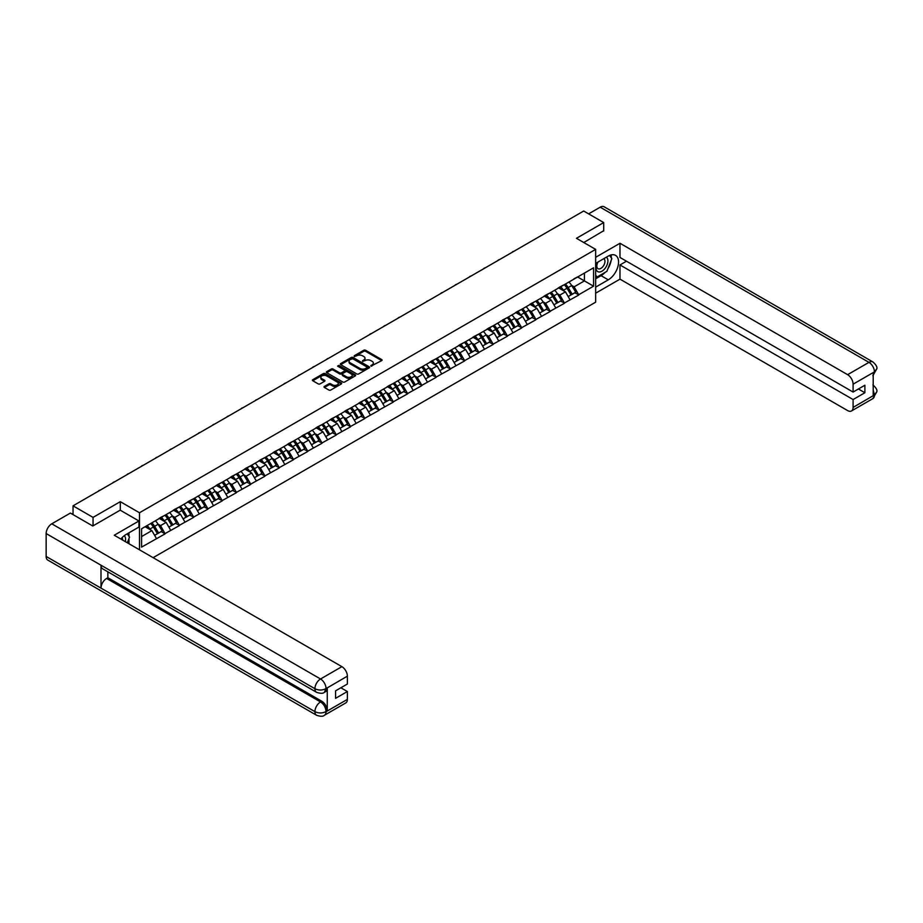 <?xml version="1.0" encoding="UTF-8"?>
<svg xmlns="http://www.w3.org/2000/svg" width="923" height="923" viewBox="0 0 923 923"><rect width="100%" height="100%" fill="white"/><g stroke="black" fill="none" stroke-linecap="round" stroke-linejoin="round"><path stroke-width="1.38" d="M370.942 366.119L381.73 360.616A1.269 0.738 0 0 0 381.73 359.589L365.577 350.255A1.269 0.738 0 0 0 363.777 350.255L354.247 355.759L354.247 356.486L356.74 355.77A4.061 2.342 0 0 1 362.485 355.77L363.824 356.555A4.061 2.342 0 0 1 365.012 358.216A4.061 2.342 0 0 1 363.824 359.866L362.589 361.308L365.081 360.593A4.061 2.342 0 0 1 370.827 360.593L372.177 361.366A4.061 2.342 0 0 1 373.365 363.027A4.061 2.342 0 0 1 372.177 364.689L370.942 366.119L370.942 365.404M324.388 386.414A1.269 0.738 0 0 0 324.388 387.452L328.923 390.071A1.269 0.738 0 0 0 330.711 390.071L341.302 383.956A1.269 0.738 0 0 0 341.302 382.918L325.15 373.596A1.269 0.738 0 0 0 323.362 373.596L312.77 379.711A1.269 0.738 0 0 0 312.77 380.749L318.239 383.91A1.269 0.738 0 0 0 320.039 383.91L324.573 381.291A1.269 0.738 0 0 0 324.573 380.253L321.85 378.684A3.392 1.961 0 0 1 320.858 377.299A3.392 1.961 0 0 1 322.958 375.488A3.392 1.961 0 0 1 326.65 375.915L337.287 382.053A3.392 1.961 0 0 1 338.279 383.437A3.392 1.961 0 0 1 336.191 385.249A3.392 1.961 0 0 1 332.488 384.822L330.711 383.806A1.269 0.738 0 0 0 328.923 383.806L324.388 386.414L324.388 387.452M120.29 501.674L93.05 517.399L73.032 505.839L583.682 211.021L603.711 222.57L576.46 238.307L595.658 249.383L139.488 512.761L120.29 501.674L120.29 510.223M356.832 373.965A1.269 0.738 0 0 0 358.62 373.965L369.212 367.85A1.269 0.738 0 0 0 369.212 366.812L353.059 357.489A1.269 0.738 0 0 0 351.259 357.489L340.679 363.593A1.269 0.738 0 0 0 340.679 364.631L356.832 373.965M337.933 366.316L355.24 375.915L344.671 382.018A1.269 0.738 0 0 1 342.871 382.018L326.719 372.696L331.253 370.088L331.253 369.038L326.719 371.657A1.269 0.738 0 0 0 326.719 372.696L326.719 371.657M331.253 370.088A1.269 0.738 0 0 1 333.053 370.088L333.053 369.038A1.269 0.738 0 0 0 331.253 369.038M333.053 369.038L339.595 372.823A1.269 0.738 0 0 0 341.395 372.823L344.394 371.081A1.269 0.738 0 0 0 344.394 370.054L337.576 366.108L338.833 365.381L355.251 374.865A1.269 0.738 0 0 1 355.251 375.903L355.251 374.865M139.488 549.808L139.488 512.761M153.114 557.677L595.658 302.167L595.658 249.383M150.703 523.491A8.665 4.996 -120 0 1 153.668 526.952L157.706 533.621L161.225 531.59L165.125 533.84L160.556 525.614L158.029 524.149M165.125 533.84L141.588 547.12L141.588 528.752L593.558 267.808L593.558 286.176L578.709 294.749L574.129 286.834L571.602 285.369M564.276 284.711A8.665 4.996 -120 0 1 567.241 288.184L571.279 294.841L574.798 292.81L578.709 294.749M578.709 295.072L564.438 302.986L559.869 295.072L557.342 293.606M550.016 292.949A8.665 4.996 -120 0 1 552.981 296.41L557.019 303.079L560.538 301.048L564.438 302.986M564.438 303.298L550.177 311.224L545.608 303.298L543.082 301.844M535.755 301.175A8.665 4.996 -120 0 1 538.72 304.648L542.759 311.316L546.278 309.286L550.177 311.224M550.177 311.536L535.917 319.45L531.348 311.536L528.821 310.07M521.495 309.413A8.665 4.996 -120 0 1 524.46 312.885L528.498 319.543L532.017 317.512L535.917 319.45M535.917 319.773L521.657 327.688L517.088 319.773L514.561 318.308M507.235 317.65A8.665 4.996 -120 0 1 510.2 321.112L514.238 327.78L517.757 325.75L521.657 327.688M521.657 328L507.396 335.914L502.827 328L500.301 326.546M492.974 325.877A8.665 4.996 -120 0 1 495.939 329.349L499.978 336.018L503.496 333.976L507.396 335.914M507.396 336.237L493.136 344.152L488.567 336.237L486.029 334.772M478.714 334.114A8.665 4.996 -120 0 1 481.679 337.587L485.717 344.244L489.236 342.214L493.136 344.152M493.136 344.475L478.875 352.39L474.307 344.475L471.768 343.01M464.454 342.352A8.665 4.996 -120 0 1 467.419 345.813L471.457 352.482L474.976 350.452L478.875 352.39M478.875 352.701L464.615 360.616L460.046 352.701L457.508 351.236M450.193 350.578A8.665 4.996 -120 0 1 453.158 354.051L457.185 360.72L460.715 358.678L464.615 360.616M464.615 360.939L450.355 368.854L445.786 360.939L443.248 359.474M435.921 358.816A8.665 4.996 -120 0 1 438.898 362.278L442.925 368.946L446.444 366.916L450.355 368.854M450.355 369.165L436.094 377.092L431.526 369.165L428.987 367.712M421.661 367.054A8.665 4.996 -120 0 1 424.626 370.515L428.664 377.184L432.183 375.153L436.094 377.092M436.094 377.403L421.834 385.318L417.265 377.403L414.727 375.938M407.401 375.28A8.665 4.996 -120 0 1 410.366 378.753L414.404 385.41L417.923 383.38L421.834 385.318M421.834 385.641L407.574 393.556L403.005 385.641L400.467 384.176M393.14 383.518A8.665 4.996 -120 0 1 396.105 386.979L400.144 393.648L403.663 391.617L407.574 393.556M407.574 393.867L393.313 401.793L388.733 393.867L386.206 392.413M378.88 391.744A8.665 4.996 -120 0 1 381.845 395.217L385.883 401.886L389.402 399.855L393.313 401.793M393.313 402.105L379.053 410.02L374.473 402.105L371.946 400.64M364.62 399.982A8.665 4.996 -120 0 1 367.585 403.455L371.623 410.112L375.142 408.081L379.053 410.02M379.053 410.343L364.781 418.257L360.212 410.343L357.686 408.877M350.359 408.22A8.665 4.996 -120 0 1 353.324 411.681L357.363 418.35L360.881 416.319L364.781 418.257M364.781 418.569L350.521 426.484L345.952 418.569L343.425 417.115M336.099 416.446A8.665 4.996 -120 0 1 339.064 419.919L343.102 426.588L346.621 424.557L350.521 426.484M350.521 426.807L336.26 434.721L331.692 426.807L329.165 425.341M321.839 424.684A8.665 4.996 -120 0 1 324.804 428.157L328.842 434.814L332.361 432.783L336.26 434.721M336.26 435.045L322 442.959L317.431 435.045L314.905 433.579M307.578 432.922A8.665 4.996 -120 0 1 310.543 436.383L314.581 443.052L318.1 441.021L322 442.959M322 443.271L307.74 451.185L303.171 443.271L300.644 441.805M293.318 441.148A8.665 4.996 -120 0 1 296.283 444.621L300.321 451.289L303.84 449.247L307.74 451.185M307.74 451.509L293.479 459.423L288.911 451.509L286.372 450.043M279.058 449.386A8.665 4.996 -120 0 1 282.023 452.847L286.061 459.516L289.58 457.485L293.479 459.423M293.479 459.735L279.219 467.661L274.65 459.735L272.112 458.281M264.797 457.623A8.665 4.996 -120 0 1 267.762 461.085L271.8 467.753L275.319 465.723L279.219 467.661M279.219 467.973L264.959 475.887L260.39 467.973L257.852 466.507M250.537 465.85A8.665 4.996 -120 0 1 253.502 469.322L257.529 475.98L261.059 473.949L264.959 475.887M264.959 476.21L250.698 484.125L246.129 476.21L243.591 474.745M236.265 474.087A8.665 4.996 -120 0 1 239.23 477.549L243.268 484.217L246.787 482.187L250.698 484.125M250.698 484.437L236.438 492.363L231.869 484.437L229.331 482.983M222.005 482.325A8.665 4.996 -120 0 1 224.97 485.786L229.008 492.455L232.527 490.425L236.438 492.363M236.438 492.674L222.178 500.589L217.609 492.674L215.071 491.209M207.744 490.551A8.665 4.996 -120 0 1 210.709 494.024L214.747 500.681L218.266 498.651L222.178 500.589M222.178 500.912L207.917 508.827L203.348 500.912L200.81 499.447M193.484 498.789A8.665 4.996 -120 0 1 196.449 502.25L200.487 508.919L204.006 506.889L207.917 508.827M207.917 509.138L193.657 517.065L189.077 509.138L186.55 507.685M179.224 507.015A8.665 4.996 -120 0 1 182.189 510.488L186.227 517.157L189.746 515.126L193.657 517.065M193.657 517.376L179.397 525.291L174.816 517.376L172.289 515.911M164.963 515.253A8.665 4.996 -120 0 1 167.928 518.726L171.966 525.383L175.485 523.353L179.397 525.291M179.397 525.614L165.125 533.529M160.29 517.641L165.125 515.161M160.556 525.614L166.14 522.395L159.102 518.322M170.709 530.31L166.14 522.395M174.551 509.404L179.397 506.923M174.816 517.376L180.4 514.157L173.362 510.096M184.969 522.072L180.4 514.157M188.811 501.177L193.657 498.697M189.077 509.138L194.661 505.919L187.623 501.858M199.23 513.834L194.661 505.919M203.072 492.94L207.917 490.459M203.348 500.912L208.921 497.693L201.883 493.62M213.49 505.608L208.921 497.693M217.332 484.702L222.178 482.221M217.609 492.674L223.181 489.455L216.144 485.394M227.75 497.37L223.181 489.455M231.592 476.476L236.438 473.995M231.869 484.437L237.442 481.218L230.404 477.156M242.011 489.144L237.442 481.218M245.853 468.238L250.698 465.757M246.129 476.21L251.702 472.991L244.664 468.919M256.271 480.906L251.702 472.991M260.113 460L264.959 457.52M260.39 467.973L265.962 464.754L258.925 460.692M270.531 472.668L265.962 464.754M274.373 451.774L279.219 449.293M274.65 459.735L280.223 456.516L273.185 452.455M284.792 464.442L280.223 456.516M288.634 443.536L293.479 441.056M288.911 451.509L294.483 448.29L287.445 444.228M299.052 456.204L294.483 448.29M302.894 435.298L307.74 432.818M303.171 443.271L308.744 440.052L301.706 435.991M313.324 447.967L308.744 440.052M317.154 427.072L322 424.592M317.431 435.045L323.004 431.826L315.966 427.753M327.584 439.74L323.004 431.826M331.415 418.834L336.26 416.354M331.692 426.807L337.264 423.588L330.226 419.527M341.845 431.502L337.264 423.588M345.675 410.597L350.521 408.116M345.952 418.569L351.536 415.35L344.487 411.289M356.105 423.265L351.536 415.35M359.947 402.37L364.781 399.89M360.212 410.343L365.796 407.124L358.759 403.051M370.365 415.038L365.796 407.124M374.207 394.133L379.053 391.652M374.473 402.105L380.057 398.886L373.019 394.825M384.626 406.801L380.057 398.886M388.468 385.906L393.313 383.426M388.733 393.867L394.317 390.648L387.279 386.587M398.886 398.574L394.317 390.648M402.728 377.669L407.574 375.188M403.005 385.641L408.577 382.422L401.54 378.349M413.146 390.337L408.577 382.422M416.988 369.431L421.834 366.95M417.265 377.403L422.838 374.184L415.8 370.123M427.407 382.099L422.838 374.184M431.249 361.205L436.094 358.724M431.526 369.165L437.098 365.946L430.06 361.885M441.667 373.873L437.098 365.946M445.509 352.967L450.355 350.486M445.786 360.939L451.359 357.72L444.321 353.647M455.927 365.635L451.359 357.72M459.769 344.729L464.615 342.248M460.046 352.701L465.619 349.482L458.581 345.421M470.188 357.397L465.619 349.482M474.03 336.503L478.875 334.022M474.307 344.475L479.879 341.245L472.841 337.183M484.448 349.171L479.879 341.245M488.29 328.265L493.136 325.784M488.567 336.237L494.14 333.018L487.102 328.957M498.708 340.933L494.14 333.018M502.55 320.027L507.396 317.547M502.827 328L508.4 324.781L501.362 320.719M512.98 332.695L508.4 324.781M516.811 311.801L521.657 309.32M517.088 319.773L522.66 316.554L515.622 312.482M527.241 324.469L522.66 316.554M531.071 303.563L535.917 301.083M531.348 311.536L536.921 308.317L529.883 304.255M541.501 316.231L536.921 308.317M545.331 295.337L550.177 292.856M545.608 303.298L551.193 300.079L544.143 296.018M555.761 307.994L551.193 300.079M559.603 287.099L564.438 284.619M559.869 295.072L565.453 291.853L558.415 287.78M570.022 299.767L565.453 291.853M573.864 278.861L578.709 276.381M574.129 286.834L584.421 280.892L584.421 273.081L593.558 267.808M577.648 276.992L593.558 286.176M603.711 231.015L603.711 222.57M93.05 517.399L93.05 525.845M73.032 505.839L73.032 514.607M141.588 536.563L151.88 530.621L145.107 526.721M156.448 538.536L151.88 530.621M371.288 366.246L372.177 365.739A4.061 2.342 0 0 0 373.365 364.089L373.365 363.027M365.012 358.216L365.012 359.266A4.061 2.342 0 0 1 363.824 360.928L362.947 361.435M381.73 359.589L381.73 360.616L365.577 351.317A1.269 0.738 0 0 0 363.777 351.317L354.605 356.613M369.212 366.812L369.212 367.85L353.059 358.539A1.269 0.738 0 0 0 351.259 358.539L340.691 364.643L340.679 363.593M366.962 367.689L366.962 366.962L352.794 358.782L350.232 359.532A4.061 2.342 0 0 0 349.044 361.193A4.061 2.342 0 0 0 350.232 362.843L359.924 368.439A4.061 2.342 0 0 0 365.67 368.439L366.962 367.689L366.962 368.75L366.962 368.023M349.044 361.193L349.044 362.243A4.061 2.342 0 0 0 350.232 363.904L350.232 362.843M366.962 368.75L365.67 369.5A4.061 2.342 0 0 1 359.924 369.5L350.232 363.904M333.053 370.088L339.595 373.873A1.269 0.738 0 0 0 341.395 373.873L344.394 372.142A1.269 0.738 0 0 0 344.775 371.623L344.775 370.561M346.39 376.746A3.392 1.961 0 0 0 350.094 377.172A3.392 1.961 0 0 0 352.194 375.361A3.392 1.961 0 0 0 351.202 373.977L347.452 371.807A1.269 0.738 0 0 0 345.652 371.807L342.652 373.55A1.269 0.738 0 0 0 342.652 374.576L346.39 376.746L346.39 377.795A3.392 1.961 0 0 0 350.094 378.222A3.392 1.961 0 0 0 352.194 376.411L352.194 375.361M342.283 374.069L342.283 375.119A1.269 0.738 0 0 0 342.652 375.638L342.652 374.576M346.39 377.795L342.652 375.638M338.279 383.437L338.279 384.499A3.392 1.961 0 0 1 336.191 386.31A3.392 1.961 0 0 1 332.488 385.883L330.711 384.856A1.269 0.738 0 0 0 328.923 384.856L324.4 387.464M320.858 377.299L320.858 378.361A3.392 1.961 0 0 0 321.85 379.745L321.85 378.684M324.573 380.253L324.573 381.291L321.85 379.745M341.302 382.918L341.302 383.956L325.15 374.657A1.269 0.738 0 0 0 323.362 374.657L312.782 380.761L312.77 379.711M513.926 251.287A2.977 1.719 0 0 0 512.023 252.394M568.914 282.034A10.603 6.126 60 0 1 571.695 285.53L568.176 287.561A10.603 6.126 -120 0 0 565.395 284.065M568.176 287.561L572.214 294.229L575.733 292.199L571.695 285.53M571.279 294.841L572.214 294.229M574.798 292.81L575.733 292.199M559.338 287.249A8.665 4.996 60 0 1 561.726 289.695M560.688 286.788A10.603 6.126 60 0 1 563.468 290.272L563.872 290.93M568.199 296.618L571.025 294.91L566.987 288.241A10.603 6.126 -120 0 0 564.207 284.757M571.025 294.91L568.164 296.56M499.666 259.525A2.977 1.719 0 0 0 497.762 260.621M554.654 290.272A10.603 6.126 60 0 1 557.434 293.756L553.915 295.798A10.603 6.126 -120 0 0 551.135 292.303M553.915 295.798L557.954 302.456L561.472 300.425L557.434 293.756M557.019 303.079L557.954 302.456M560.538 301.048L561.472 300.425M545.078 295.487A8.665 4.996 60 0 1 547.466 297.933M546.428 295.014A10.603 6.126 60 0 1 549.208 298.51L549.6 299.167M553.938 304.855L556.765 303.148L552.727 296.479A10.603 6.126 -120 0 0 549.946 292.983M556.765 303.148L553.904 304.798M485.406 267.762A2.977 1.719 0 0 0 483.502 268.858M540.393 298.498A10.603 6.126 60 0 1 543.174 301.994L539.655 304.025A10.603 6.126 -120 0 0 536.874 300.529M539.655 304.025L543.693 310.693L547.212 308.663L543.174 301.994M542.759 311.316L543.693 310.693M546.278 309.286L547.212 308.663M530.817 303.713A8.665 4.996 60 0 1 533.206 306.171M532.167 303.252A10.603 6.126 60 0 1 534.948 306.748L535.34 307.405M539.678 313.093L542.505 311.374L538.467 304.717A10.603 6.126 -120 0 0 535.686 301.221M542.505 311.374L539.643 313.024M471.145 275.989A2.977 1.719 0 0 0 469.242 277.096M526.133 306.736A10.603 6.126 60 0 1 528.914 310.232L525.395 312.262A10.603 6.126 -120 0 0 522.614 308.767M525.395 312.262L529.433 318.931L532.952 316.889L528.914 310.232M528.498 319.543L529.433 318.931M532.017 317.512L532.952 316.889M516.557 311.951A8.665 4.996 60 0 1 518.945 314.397M517.907 311.489A10.603 6.126 60 0 1 520.687 314.974L521.08 315.631M525.418 321.319L528.244 319.612L524.206 312.943A10.603 6.126 -120 0 0 521.426 309.447M528.244 319.612L525.383 321.262M456.885 284.226A2.977 1.719 0 0 0 454.981 285.322M511.873 314.974A10.603 6.126 60 0 1 514.653 318.458L511.134 320.489A10.603 6.126 -120 0 0 508.354 317.004M511.134 320.489L515.172 327.157L518.691 325.127L514.653 318.458M514.238 327.78L515.172 327.157M517.757 325.75L518.691 325.127M502.297 320.189A8.665 4.996 60 0 1 504.685 322.635M503.646 319.716A10.603 6.126 60 0 1 506.427 323.212L506.819 323.869M511.157 329.557L513.984 327.85L509.946 321.181A10.603 6.126 -120 0 0 507.165 317.685M513.984 327.85L511.123 329.499M442.625 292.464A2.977 1.719 0 0 0 440.721 293.56M497.612 323.2A10.603 6.126 60 0 1 500.393 326.696L496.874 328.726A10.603 6.126 -120 0 0 494.093 325.231M496.874 328.726L500.912 335.395L504.431 333.365L500.393 326.696M499.978 336.018L500.912 335.395M503.496 333.976L504.431 333.365M488.036 328.415A8.665 4.996 60 0 1 490.425 330.872M489.386 327.953A10.603 6.126 60 0 1 492.167 331.449L492.559 332.107M496.897 337.795L499.724 336.076L495.686 329.419A10.603 6.126 -120 0 0 492.905 325.923M499.724 336.076L496.862 337.726M597.55 262.282A8.399 4.857 120 0 0 599.004 271.985A8.399 4.857 120 0 0 606.584 265.974A8.399 4.857 120 0 0 606.388 257.182M598.035 262.005A5.757 3.323 120 0 0 598.012 268.685A5.757 3.323 120 0 0 598.854 268.939A5.757 3.323 120 0 0 604.115 264.693A5.757 3.323 120 0 0 603.769 258.717A5.757 3.323 120 0 0 603.746 258.705M609.595 255.429L611.845 258.625L606.907 271.339L597.031 277.038L595.658 275.089M595.658 276.254L597.031 277.038M127.224 533.829L129.52 537.094L127.316 542.782M125.309 541.616A8.399 4.857 120 0 0 124.201 535.744M122.632 540.07A5.757 3.323 120 0 0 122.044 537.717M605.084 272.389A14.549 8.399 120 0 1 601.058 275.677L608.28 279.842A14.549 8.399 120 0 0 617.775 267.024A14.549 8.399 120 0 0 615.549 255.371A14.549 8.399 120 0 0 608.28 256.086L595.658 263.378M608.28 279.842L595.658 287.122M595.658 293.191L619.979 279.15L619.979 264.959L853.094 399.544L853.094 407.412L874.577 394.894L873.204 395.529L873.204 372.834L874.566 371.946M626.475 261.209L619.979 264.959M858.402 388.987L864.886 392.736L864.886 385.237L853.094 392.056L619.979 257.459L619.979 243.268L847.614 374.68L868.958 362.358L600.192 207.19L588.62 213.871M595.658 257.309L619.979 243.268M619.979 279.15L847.614 410.573A7.753 4.477 -120 0 0 851.491 410.966A7.753 4.477 -120 0 0 853.094 407.412M600.192 207.19A7.949 4.592 -60 0 1 604.161 206.798L872.927 361.966A7.949 4.592 -60 0 0 868.958 362.358A7.753 4.477 60 0 1 874.439 371.865L853.094 384.187A7.753 4.477 -120 0 0 847.614 374.68M853.094 392.056L853.094 384.187M864.886 392.736L853.094 399.544M603.711 230.704L583.774 242.53M607.98 268.593A14.549 8.399 120 0 0 611.107 260.517M611.338 257.909A14.549 8.399 120 0 0 610.98 254.944M601.058 275.677L595.658 278.781M595.658 277.096L596.396 276.669M873.204 390.106L874.439 394.825M872.927 384.926C876.054 387.729 877.358 389.979 876.85 391.652L874.589 394.894M872.927 361.966C876.054 364.747 877.358 367.008 876.85 368.75L874.439 371.865M316.566 692.308A7.949 4.592 -60 0 1 314.916 688.72C318.573 690.485 322.231 690.462 325.877 688.673L324.423 692.296C323.119 693.623 320.5 693.623 316.566 692.308L102.649 568.81A7.949 4.592 -60 0 1 100.999 565.222L46.15 533.552A7.949 4.592 -60 0 1 51.769 523.814L70.379 513.073L92.773 526.006L120.198 510.165L138.935 520.987L138.935 527.056L125.955 534.555A14.549 8.399 120 0 0 120.867 539.055M138.935 520.987L114.256 535.236L341.891 666.66A7.753 4.477 60 0 1 347.371 676.167L347.371 684.024L335.58 690.831L335.58 698.33L347.371 691.523L347.371 699.392A7.753 4.477 60 0 1 345.767 702.934L324.423 715.256A7.753 4.477 -120 0 0 326.027 711.714L347.371 699.392M128.655 543.555L131.712 545.32M128.978 543.37L128.978 538.501M128.978 536.309L128.978 532.813M324.423 715.256C323.177 716.571 320.558 716.583 316.566 715.267L47.8 560.099A7.949 4.592 -60 0 1 46.15 556.454L100.999 588.124A7.949 4.592 -60 0 1 106.618 578.444L320.535 701.942L321.769 701.238A7.753 4.477 60 0 1 327.261 710.733L327.261 688.039A7.753 4.477 60 0 1 325.657 691.592L324.423 692.296M46.15 533.552L46.15 556.454M51.769 523.814L320.535 678.982A7.949 4.592 -60 0 0 314.916 688.72L100.999 565.222L100.999 588.124L314.916 711.633C318.562 713.398 322.219 713.398 325.888 711.633L326.027 711.714M347.371 691.523L340.875 687.773M107.853 571.81L107.853 577.729L321.769 701.238M107.853 577.729L106.618 578.444M428.364 300.69A2.977 1.719 0 0 0 426.461 301.798M483.352 331.438A10.603 6.126 60 0 1 486.133 334.934L482.614 336.964A10.603 6.126 -120 0 0 479.833 333.468M482.614 336.964L486.652 343.621L490.171 341.591L486.133 334.934M485.717 344.244L486.652 343.621M489.236 342.214L490.171 341.591M473.776 336.653A8.665 4.996 60 0 1 476.164 339.099M475.126 336.191A10.603 6.126 60 0 1 477.906 339.676L478.299 340.333M482.637 346.021L485.463 344.314L481.425 337.645A10.603 6.126 -120 0 0 478.645 334.149M485.463 344.314L482.602 345.963M414.104 308.928A2.977 1.719 0 0 0 412.189 310.024M469.092 339.664A10.603 6.126 60 0 1 471.872 343.16L468.353 345.19A10.603 6.126 -120 0 0 465.573 341.706M468.353 345.19L472.38 351.859L475.91 349.829L471.872 343.16M471.457 352.482L472.38 351.859M474.976 350.452L475.91 349.829M459.504 344.879A8.665 4.996 60 0 1 461.904 347.336M460.865 344.417A10.603 6.126 60 0 1 463.646 347.913L464.038 348.571M468.376 354.259L471.192 352.551L467.165 345.883A10.603 6.126 -120 0 0 464.384 342.387M471.192 352.551L468.342 354.201M399.844 317.154A2.977 1.719 0 0 0 397.928 318.262M454.831 347.902A10.603 6.126 60 0 1 457.612 351.398L454.093 353.428A10.603 6.126 -120 0 0 451.312 349.932M454.093 353.428L458.12 360.097L461.638 358.066L457.612 351.398M457.185 360.72L458.12 360.097M460.715 358.678L461.638 358.066M445.244 353.117A8.665 4.996 60 0 1 447.632 355.563M446.605 352.655A10.603 6.126 60 0 1 449.374 356.151L449.778 356.809M454.116 362.485L456.931 360.778L452.905 354.109A10.603 6.126 -120 0 0 450.124 350.625M456.931 360.778L454.081 362.427M385.572 325.392A2.977 1.719 0 0 0 383.668 326.488M440.571 356.14A10.603 6.126 60 0 1 443.34 359.635L439.821 361.666A10.603 6.126 -120 0 0 437.052 358.17M439.821 361.666L443.859 368.323L447.378 366.293L443.34 359.635M442.925 368.946L443.859 368.323M446.444 366.916L447.378 366.293M430.983 361.355A8.665 4.996 60 0 1 433.372 363.8M432.345 360.881A10.603 6.126 60 0 1 435.114 364.377L435.518 365.035M439.856 370.723L442.671 369.015L438.633 362.347A10.603 6.126 -120 0 0 435.864 358.851M442.671 369.015L439.821 370.665M371.311 333.63A2.977 1.719 0 0 0 369.408 334.726M426.311 364.366A10.603 6.126 60 0 1 429.08 367.862L425.561 369.892A10.603 6.126 -120 0 0 422.792 366.396M425.561 369.892L429.599 376.561L433.118 374.53L429.08 367.862M428.664 377.184L429.599 376.561M432.183 375.153L433.118 374.53M416.723 369.581A8.665 4.996 60 0 1 419.111 372.038M418.084 369.119A10.603 6.126 60 0 1 420.853 372.615L421.257 373.273M425.595 378.961L428.41 377.242L424.372 370.584A10.603 6.126 -120 0 0 421.603 367.089M428.41 377.242L425.561 378.892M357.051 341.856A2.977 1.719 0 0 0 355.147 342.964M412.05 372.604A10.603 6.126 60 0 1 414.819 376.099L411.3 378.13A10.603 6.126 -120 0 0 408.52 374.634M411.3 378.13L415.338 384.799L418.857 382.768L414.819 376.099M414.404 385.41L415.338 384.799M417.923 383.38L418.857 382.768M402.463 377.819A8.665 4.996 60 0 1 404.851 380.264M403.812 377.357A10.603 6.126 60 0 1 406.593 380.853L406.997 381.499M411.335 387.187L414.15 385.479L410.112 378.811A10.603 6.126 -120 0 0 407.331 375.326M414.15 385.479L411.3 387.129M342.791 350.094A2.977 1.719 0 0 0 340.887 351.19M397.778 380.841A10.603 6.126 60 0 1 400.559 384.326L397.04 386.368A10.603 6.126 -120 0 0 394.259 382.872M397.04 386.368L401.078 393.025L404.597 390.994L400.559 384.326M400.144 393.648L401.078 393.025M403.663 391.617L404.597 390.994M388.202 386.056A8.665 4.996 60 0 1 390.591 388.502M389.552 385.583A10.603 6.126 60 0 1 392.333 389.079L392.736 389.737M397.075 395.425L399.89 393.717L395.852 387.049A10.603 6.126 -120 0 0 393.071 383.553M399.89 393.717L397.04 395.367M328.53 358.332A2.977 1.719 0 0 0 326.627 359.428M383.518 389.068A10.603 6.126 60 0 1 386.299 392.563L382.78 394.594A10.603 6.126 -120 0 0 379.999 391.098M382.78 394.594L386.818 401.263L390.337 399.232L386.299 392.563M385.883 401.886L386.818 401.263M389.402 399.855L390.337 399.232M373.942 394.283A8.665 4.996 60 0 1 376.33 396.74M375.292 393.821A10.603 6.126 60 0 1 378.072 397.317L378.476 397.975M382.814 403.663L385.629 401.943L381.591 395.286A10.603 6.126 -120 0 0 378.811 391.79M385.629 401.943L382.768 403.593M314.27 366.558A2.977 1.719 0 0 0 312.366 367.666M369.258 397.305A10.603 6.126 60 0 1 372.038 400.801L368.519 402.832A10.603 6.126 -120 0 0 365.739 399.336M368.519 402.832L372.557 409.5L376.076 407.458L372.038 400.801M371.623 410.112L372.557 409.5M375.142 408.081L376.076 407.458M359.682 402.52A8.665 4.996 60 0 1 362.07 404.966M361.031 402.059A10.603 6.126 60 0 1 363.812 405.543L364.216 406.201M368.542 411.889L371.369 410.181L367.331 403.513A10.603 6.126 -120 0 0 364.55 400.028M371.369 410.181L368.508 411.831M300.01 374.796A2.977 1.719 0 0 0 298.106 375.892M354.997 405.543A10.603 6.126 60 0 1 357.778 409.027L354.259 411.058A10.603 6.126 -120 0 0 351.478 407.574M354.259 411.058L358.297 417.727L361.816 415.696L357.778 409.027M357.363 418.35L358.297 417.727M360.881 416.319L361.816 415.696M345.421 410.758A8.665 4.996 60 0 1 347.809 413.204M346.771 410.285A10.603 6.126 60 0 1 349.552 413.781L349.944 414.439M354.282 420.127L357.109 418.419L353.071 411.75A10.603 6.126 -120 0 0 350.29 408.254M357.109 418.419L354.247 420.069M285.749 383.033A2.977 1.719 0 0 0 283.846 384.13M340.737 413.769A10.603 6.126 60 0 1 343.518 417.265L339.999 419.296A10.603 6.126 -120 0 0 337.218 415.8M339.999 419.296L344.037 425.964L347.556 423.934L343.518 417.265M343.102 426.588L344.037 425.964M346.621 424.557L347.556 423.934M331.161 418.984A8.665 4.996 60 0 1 333.549 421.442M332.511 418.523A10.603 6.126 60 0 1 335.291 422.019L335.684 422.676M340.022 428.364L342.848 426.645L338.81 419.988A10.603 6.126 -120 0 0 336.03 416.492M342.848 426.645L339.987 428.295M271.489 391.26A2.977 1.719 0 0 0 269.585 392.367M326.477 422.007A10.603 6.126 60 0 1 329.257 425.503L325.738 427.534A10.603 6.126 -120 0 0 322.958 424.038M325.738 427.534L329.776 434.202L333.295 432.16L329.257 425.503M328.842 434.814L329.776 434.202M332.361 432.783L333.295 432.16M316.901 427.222A8.665 4.996 60 0 1 319.289 429.668M318.25 426.761A10.603 6.126 60 0 1 321.031 430.245L321.423 430.903M325.761 436.591L328.588 434.883L324.55 428.214A10.603 6.126 -120 0 0 321.769 424.718M328.588 434.883L325.727 436.533M257.229 399.497A2.977 1.719 0 0 0 255.325 400.594M312.216 430.233A10.603 6.126 60 0 1 314.997 433.729L311.478 435.76A10.603 6.126 -120 0 0 308.697 432.276M311.478 435.76L315.516 442.429L319.035 440.398L314.997 433.729M314.581 443.052L315.516 442.429M318.1 441.021L319.035 440.398M302.64 435.448A8.665 4.996 60 0 1 305.028 437.906M303.99 434.987A10.603 6.126 60 0 1 306.771 438.483L307.163 439.14M311.501 444.828L314.328 443.121L310.29 436.452A10.603 6.126 -120 0 0 307.509 432.956M314.328 443.121L311.466 444.771M242.968 407.735A2.977 1.719 0 0 0 241.065 408.831M297.956 438.471A10.603 6.126 60 0 1 300.736 441.967L297.218 443.998A10.603 6.126 -120 0 0 294.437 440.502M297.218 443.998L301.256 450.666L304.775 448.636L300.736 441.967M300.321 451.289L301.256 450.666M303.84 449.247L304.775 448.636M288.38 443.686A8.665 4.996 60 0 1 290.768 446.144M289.73 443.225A10.603 6.126 60 0 1 292.51 446.72L292.903 447.378M297.241 453.055L300.067 451.347L296.029 444.69A10.603 6.126 -120 0 0 293.249 441.194M300.067 451.347L297.206 452.997M228.708 415.961A2.977 1.719 0 0 0 226.804 417.069M283.696 446.709A10.603 6.126 60 0 1 286.476 450.205L282.957 452.235A10.603 6.126 -120 0 0 280.177 448.74M282.957 452.235L286.995 458.893L290.514 456.862L286.476 450.205M286.061 459.516L286.995 458.893M289.58 457.485L290.514 456.862M274.108 451.924A8.665 4.996 60 0 1 276.508 454.37M275.469 451.451A10.603 6.126 60 0 1 278.25 454.947L278.642 455.604M282.98 461.292L285.807 459.585L281.769 452.916A10.603 6.126 -120 0 0 278.988 449.42M285.807 459.585L282.946 461.235M214.448 424.199A2.977 1.719 0 0 0 212.532 425.295M269.435 454.935A10.603 6.126 60 0 1 272.216 458.431L268.697 460.462A10.603 6.126 -120 0 0 265.916 456.977M268.697 460.462L272.723 467.13L276.254 465.1L272.216 458.431M271.8 467.753L272.723 467.13M275.319 465.723L276.254 465.1M259.848 460.15A8.665 4.996 60 0 1 262.247 462.608M261.209 459.689A10.603 6.126 60 0 1 263.99 463.184L264.382 463.842M268.72 469.53L271.535 467.823L267.508 461.154A10.603 6.126 -120 0 0 264.728 457.658M271.535 467.823L268.685 469.461M200.187 432.426A2.977 1.719 0 0 0 198.272 433.533M255.175 463.173A10.603 6.126 60 0 1 257.955 466.669L254.436 468.699A10.603 6.126 -120 0 0 251.656 465.204M254.436 468.699L258.463 475.368L261.982 473.337L257.955 466.669M257.529 475.98L258.463 475.368M261.059 473.949L261.982 473.337M245.587 468.388A8.665 4.996 60 0 1 247.975 470.834M246.949 467.926A10.603 6.126 60 0 1 249.718 471.422L250.121 472.08M254.46 477.756L257.275 476.049L253.248 469.38A10.603 6.126 -120 0 0 250.468 465.896M257.275 476.049L254.425 477.699M185.915 440.663A2.977 1.719 0 0 0 184.012 441.759M240.915 471.411A10.603 6.126 60 0 1 243.684 474.895L240.165 476.937A10.603 6.126 -120 0 0 237.396 473.441M240.165 476.937L244.203 483.594L247.722 481.564L243.684 474.895M243.268 484.217L244.203 483.594M246.787 482.187L247.722 481.564M231.327 476.626A8.665 4.996 60 0 1 233.715 479.072M232.688 476.153A10.603 6.126 60 0 1 235.457 479.648L235.861 480.306M240.199 485.994L243.014 484.287L238.976 477.618A10.603 6.126 -120 0 0 236.207 474.122M243.014 484.287L240.165 485.936M171.655 448.901A2.977 1.719 0 0 0 169.751 449.997M226.654 479.637A10.603 6.126 60 0 1 229.423 483.133L225.904 485.163A10.603 6.126 -120 0 0 223.135 481.668M225.904 485.163L229.942 491.832L233.461 489.801L229.423 483.133M229.008 492.455L229.942 491.832M232.527 490.425L233.461 489.801M217.067 484.852A8.665 4.996 60 0 1 219.455 487.309M218.428 484.39A10.603 6.126 60 0 1 221.197 487.886L221.601 488.544M225.939 494.232L228.754 492.513L224.716 485.856A10.603 6.126 -120 0 0 221.947 482.36M228.754 492.513L225.904 494.163M157.395 457.127A2.977 1.719 0 0 0 155.491 458.235M212.394 487.875A10.603 6.126 60 0 1 215.163 491.371L211.644 493.401A10.603 6.126 -120 0 0 208.863 489.905M211.644 493.401L215.682 500.07L219.201 498.028L215.163 491.371M214.747 500.681L215.682 500.07M218.266 498.651L219.201 498.028M202.806 493.09A8.665 4.996 60 0 1 205.194 495.536M204.156 492.628A10.603 6.126 60 0 1 206.937 496.113L207.34 496.77M211.679 502.458L214.494 500.751L210.456 494.082A10.603 6.126 -120 0 0 207.675 490.598M214.494 500.751L211.644 502.4M143.134 465.365A2.977 1.719 0 0 0 141.231 466.461M198.122 496.113A10.603 6.126 60 0 1 200.902 499.597L197.384 501.639A10.603 6.126 -120 0 0 194.603 498.143M197.384 501.639L201.422 508.296L204.941 506.266L200.902 499.597M200.487 508.919L201.422 508.296M204.006 506.889L204.941 506.266M188.546 501.327A8.665 4.996 60 0 1 190.934 503.773M189.896 500.854A10.603 6.126 60 0 1 192.676 504.35L193.08 505.008M197.418 510.696L200.233 508.988L196.195 502.32A10.603 6.126 -120 0 0 193.415 498.824M200.233 508.988L197.384 510.638M128.874 473.603A2.977 1.719 0 0 0 126.97 474.699M183.862 504.339A10.603 6.126 60 0 1 186.642 507.835L183.123 509.865A10.603 6.126 -120 0 0 180.343 506.369M183.123 509.865L187.161 516.534L190.68 514.503L186.642 507.835M186.227 517.157L187.161 516.534M189.746 515.126L190.68 514.503M174.285 509.554A8.665 4.996 60 0 1 176.674 512.011M175.635 509.092A10.603 6.126 60 0 1 178.416 512.588L178.82 513.246M183.158 518.934L185.973 517.215L181.935 510.557A10.603 6.126 -120 0 0 179.154 507.062M185.973 517.215L183.112 518.864M114.614 481.829A2.977 1.719 0 0 0 112.71 482.937M169.601 512.577A10.603 6.126 60 0 1 172.382 516.072L168.863 518.103A10.603 6.126 -120 0 0 166.082 514.607M168.863 518.103L172.901 524.772L176.42 522.73L172.382 516.072M171.966 525.383L172.901 524.772M175.485 523.353L176.42 522.73M160.025 517.791A8.665 4.996 60 0 1 162.413 520.237M161.375 517.33A10.603 6.126 60 0 1 164.156 520.814L164.559 521.472M168.886 527.16L171.713 525.452L167.674 518.784A10.603 6.126 -120 0 0 164.894 515.288M171.713 525.452L168.851 527.102M100.353 490.067A2.977 1.719 0 0 0 98.449 491.163M155.341 520.814A10.603 6.126 60 0 1 158.121 524.299L154.603 526.329A10.603 6.126 -120 0 0 151.822 522.845M154.603 526.329L158.641 532.998L162.16 530.967L158.121 524.299M157.706 533.621L158.641 532.998M161.225 531.59L162.16 530.967M145.996 526.202A8.665 4.996 60 0 1 148.153 528.475M147.115 525.556A10.603 6.126 60 0 1 149.895 529.052L150.287 529.71M154.626 535.398L157.452 533.69L153.414 527.021A10.603 6.126 -120 0 0 150.634 523.526M157.452 533.69L154.591 535.34M372.177 365.739L372.177 364.689M362.589 361.308L362.589 360.581M363.824 360.928L363.824 359.866M354.247 356.486L354.247 355.759M363.777 351.317L363.777 350.255M365.577 351.317L365.577 350.255M351.259 358.539L351.259 357.489M353.059 358.539L353.059 357.489M359.924 369.5L359.924 368.439M365.67 369.5L365.67 368.439M339.595 373.873L339.595 372.823M341.395 373.873L341.395 372.823M344.394 372.142L344.394 371.081M338.833 366.443L338.833 365.381M328.923 384.856L328.923 383.806M330.711 384.856L330.711 383.806M332.488 385.883L332.488 384.822M323.362 374.657L323.362 373.596M325.15 374.657L325.15 373.596M566.987 288.241L563.468 290.272M552.727 296.479L549.208 298.51M538.467 304.717L534.948 306.748M524.206 312.943L520.687 314.974M509.946 321.181L506.427 323.212M495.686 329.419L492.167 331.449M876.85 391.687L872.835 398.632A7.753 4.477 -120 0 0 874.439 395.09M873.204 375.419L874.439 372.131M327.261 710.733L325.9 711.633M347.371 676.167L325.9 688.673M326.027 688.754L327.261 688.039M326.027 688.489A7.753 4.477 60 0 0 320.535 678.982L341.891 666.66M316.566 715.267A7.949 4.592 -60 0 1 314.916 711.633A7.949 4.592 -60 0 1 320.535 701.942C323.846 704.157 325.669 707.33 326.027 711.448M481.425 337.645L477.906 339.676M467.165 345.883L463.646 347.913M452.905 354.109L449.374 356.151M438.633 362.347L435.114 364.377M424.372 370.584L420.853 372.615M410.112 378.811L406.593 380.853M395.852 387.049L392.333 389.079M381.591 395.286L378.072 397.317M367.331 403.513L363.812 405.543M353.071 411.75L349.552 413.781M338.81 419.988L335.291 422.019M324.55 428.214L321.031 430.245M310.29 436.452L306.771 438.483M296.029 444.69L292.51 446.72M281.769 452.916L278.25 454.947M267.508 461.154L263.99 463.184M253.248 469.38L249.718 471.422M238.976 477.618L235.457 479.648M224.716 485.856L221.197 487.886M210.456 494.082L206.937 496.113M196.195 502.32L192.676 504.35M181.935 510.557L178.416 512.588M167.674 518.784L164.156 520.814M153.414 527.021L149.895 529.052M73.032 513.373L71.959 513.984M367.227 368.381L367.227 367.331M851.491 410.966L872.835 398.632M876.85 368.773L872.835 375.673"/></g></svg>
